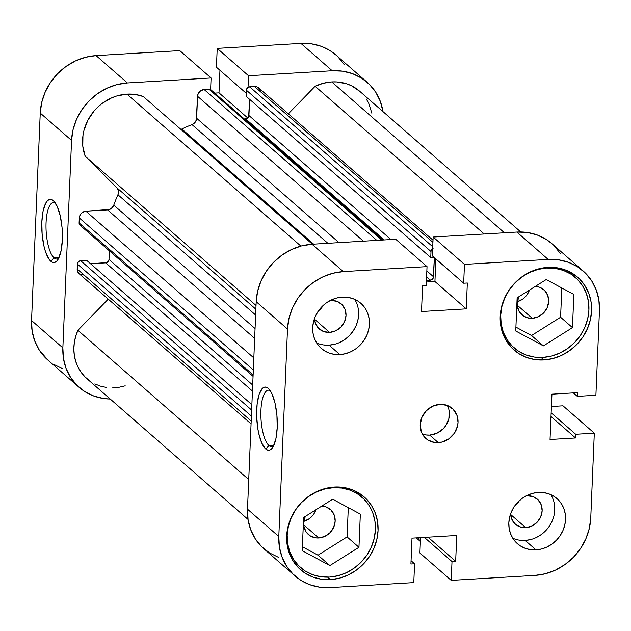 <?xml version="1.0" encoding="UTF-8"?>
<svg xmlns="http://www.w3.org/2000/svg" width="631" height="631" viewBox="0 0 631 631"><rect width="100%" height="100%" fill="white"/><g stroke="black" fill="none" stroke-linecap="round" stroke-linejoin="round"><path stroke-width="0.95" d="M546.675 268.033L546.083 267.52L546.675 268.033A46.67 42.135 -48.9 0 1 575.504 277.577A46.67 42.135 -48.9 0 1 585.371 326.14A46.67 42.135 -48.9 0 1 542.928 357.406A46.67 42.135 -48.9 0 1 514.099 347.87A46.67 42.135 -48.9 0 1 504.232 299.299A46.67 42.135 -48.9 0 1 546.675 268.033L555.248 268.38L563.412 270.431L570.866 274.106L577.318 279.265L582.523 285.709L586.278 293.194L588.431 301.429L588.92 310.097L587.706 318.86L584.842 327.394L580.441 335.361L574.675 342.459L567.758 348.415L559.957 352.997L551.573 356.034L542.928 357.406L534.362 357.059L526.191 355.008L518.737 351.333L512.285 346.174L507.079 339.73L503.333 332.253L501.172 324.019L500.691 315.35L501.897 306.579L504.761 298.045L509.162 290.079L514.935 282.98L521.853 277.025L529.654 272.442L538.03 269.405L546.675 268.033M333.16 487.708L332.569 487.187L333.16 487.708A46.67 42.135 -48.9 0 1 361.997 497.244A46.67 42.135 -48.9 0 1 371.856 545.815A46.67 42.135 -48.9 0 1 329.414 577.073A46.67 42.135 -48.9 0 1 300.585 567.537A46.67 42.135 -48.9 0 1 290.717 518.966A46.67 42.135 -48.9 0 1 333.16 487.708L341.734 488.047L349.905 490.098L357.359 493.773L363.811 498.932L369.009 505.376L372.763 512.861L374.924 521.096L375.406 529.764L374.191 538.527L371.328 547.061L366.926 555.028L361.161 562.126L354.243 568.081L346.443 572.672L338.058 575.701L329.414 577.073L320.848 576.726L312.676 574.683L305.223 571.008L298.771 565.849L293.573 559.397L289.818 551.92L287.657 543.685L287.176 535.017L288.391 526.246L291.246 517.72L295.647 509.745L301.421 502.647L308.338 496.692L316.139 492.109L324.523 489.072L333.16 487.708M318.434 310.902A16.666 15.049 131.1 0 0 323.198 305.451L320.422 309.135L317.953 311.257M329.595 332.387L314.546 319.239L329.595 332.387L323.624 331.535L318.655 328.38L315.453 323.403L314.506 318.481A16.666 15.049 -48.9 0 0 319.302 328.988A16.666 15.049 -48.9 0 0 329.595 332.387A16.666 15.049 -48.9 0 0 344.755 321.226A16.666 15.049 -48.9 0 0 341.237 303.882A16.666 15.049 -48.9 0 0 330.936 300.474L336.915 301.326L341.884 304.481L345.078 309.458L346.025 315.492L344.565 321.676L340.937 327.055L335.676 330.818L329.595 332.387M514.557 506.172A16.666 15.049 131.1 0 0 519.321 500.714L516.544 504.398L514.076 506.527M525.718 527.658L510.668 514.51L525.718 527.658L519.739 526.806L514.778 523.651L511.575 518.674L510.629 513.752A16.666 15.049 -48.9 0 0 515.424 524.251A16.666 15.049 -48.9 0 0 525.718 527.658A16.666 15.049 -48.9 0 0 540.877 516.497A16.666 15.049 -48.9 0 0 537.352 499.153A16.666 15.049 -48.9 0 0 527.059 495.745L533.037 496.597L538.006 499.752L541.201 504.729L542.147 510.763L540.688 516.939L537.06 522.326L531.799 526.088L525.718 527.658M512.751 538.204A30.004 27.086 131.1 0 0 525.189 540.428L535.979 549.861A30.004 27.086 -48.9 0 1 517.452 543.725A30.004 27.086 -48.9 0 1 511.102 512.506A30.004 27.086 -48.9 0 1 538.393 492.409L532.832 493.292L527.445 495.24L522.429 498.19L517.988 502.016L514.273 506.575L511.449 511.702L509.603 517.183L508.831 522.823L509.138 528.392L510.526 533.684L512.94 538.495L516.284 542.644L520.433 545.957L525.221 548.323L530.474 549.64L535.979 549.861L541.54 548.978L546.927 547.03L551.944 544.08L556.392 540.254L560.099 535.687L562.923 530.568L564.769 525.079L565.55 519.447L565.234 513.871L563.846 508.578L561.432 503.767L558.088 499.626L553.947 496.313L549.151 493.947L543.898 492.63L538.393 492.409A30.004 27.086 -48.9 0 1 556.928 498.537A30.004 27.086 -48.9 0 1 563.27 529.764A30.004 27.086 -48.9 0 1 535.979 549.861L525.189 540.428A30.004 27.086 131.1 0 0 550.745 523.919A30.004 27.086 131.1 0 0 550.824 494.625M316.628 342.941A30.004 27.086 131.1 0 0 329.066 345.157L339.864 354.59A30.004 27.086 -48.9 0 1 321.329 348.462A30.004 27.086 -48.9 0 1 314.987 317.235A30.004 27.086 -48.9 0 1 342.27 297.138L336.709 298.021L331.322 299.97L326.314 302.919L321.865 306.745L318.15 311.312L315.326 316.431L313.489 321.913L312.708 327.552L313.015 333.129L314.404 338.421L316.817 343.225L320.162 347.373L324.31 350.686L329.098 353.052L334.351 354.37L339.864 354.59L345.417 353.707L350.804 351.759L355.821 348.809L360.269 344.983L363.977 340.417L366.808 335.298L368.646 329.808L369.427 324.176L369.111 318.6L367.723 313.307L365.317 308.496L361.965 304.355L357.824 301.042L353.029 298.676L347.776 297.359L342.27 297.138A30.004 27.086 -48.9 0 1 360.806 303.266A30.004 27.086 -48.9 0 1 367.147 334.493A30.004 27.086 -48.9 0 1 339.864 354.59L329.066 345.157A30.004 27.086 131.1 0 0 354.622 328.648A30.004 27.086 131.1 0 0 354.701 299.362M422.328 434.01A20.003 18.054 131.1 0 0 429.687 435.106L438.324 442.647A20.003 18.054 -48.9 0 1 425.964 438.561A20.003 18.054 -48.9 0 1 421.737 417.746A20.003 18.054 -48.9 0 1 439.925 404.345L432.629 406.238L426.327 410.749L421.965 417.209L420.222 424.624L421.35 431.864L422.959 435.075L427.952 440.052L434.649 442.505L442.023 442.063L448.964 438.797L454.399 433.205L457.514 426.13L458.035 422.376L456.899 415.127L453.066 409.164L447.103 405.378L439.925 404.345A20.003 18.054 -48.9 0 1 452.285 408.438A20.003 18.054 -48.9 0 1 456.513 429.254A20.003 18.054 -48.9 0 1 438.324 442.647L429.687 435.106A20.003 18.054 131.1 0 0 447.284 405.441M268.972 445.581A28.332 9.11 -93.4 0 0 273.452 446.141A28.332 9.11 86.6 0 1 271.787 446.74A28.332 9.11 86.6 0 1 268.972 445.581L273.862 445.289L268.972 445.581A28.332 9.11 86.6 0 1 260.863 414.67A28.332 9.11 86.6 0 1 268.42 390.171A28.332 9.11 86.6 0 1 270.139 390.565A28.332 9.11 -93.4 0 0 260.879 412.067A28.332 9.11 -93.4 0 0 268.972 445.581L265.683 448.964L268.972 445.581M268.222 388.317A31.668 10.183 86.6 0 1 268.632 388.704A31.668 10.183 86.6 0 1 277.119 418.037A31.668 10.183 86.6 0 1 272.174 448.168A31.668 10.183 86.6 0 1 265.683 448.964L267.71 450.132L269.705 450.084L271.598 448.83L273.31 446.417L275.944 438.521L277.214 427.605L276.914 415.316L275.108 403.532L272.056 394.06L270.202 390.652L268.222 388.317L266.203 387.15L264.2 387.197L262.315 388.451L259.128 394.343L257.14 403.935L256.643 415.766L257.716 428.039L258.805 433.749L261.857 443.222L265.683 448.964A31.668 10.183 86.6 0 1 256.699 409.677A31.668 10.183 86.6 0 1 268.222 388.317L269.035 389.122L268.222 388.317M571.994 274.367L572.183 274.674A48.335 43.642 131.1 0 0 570.582 272.316M543.946 359.946L541.114 357.477L543.946 359.946L552.89 358.526L561.574 355.379L569.651 350.631L576.821 344.463L582.792 337.112L587.351 328.861L590.316 320.027L591.57 310.941L591.073 301.965L588.833 293.439L584.953 285.685L579.566 279.012L572.877 273.673L565.163 269.863L556.7 267.741L547.818 267.386A48.335 43.642 -48.9 0 1 577.68 277.261A48.335 43.642 -48.9 0 1 587.903 327.568A48.335 43.642 -48.9 0 1 543.946 359.946A48.335 43.642 -48.9 0 1 514.084 350.063A48.335 43.642 -48.9 0 1 503.861 299.764A48.335 43.642 -48.9 0 1 547.818 267.386L538.874 268.806L530.19 271.945L522.113 276.693L514.943 282.862L508.972 290.213L504.414 298.471L501.448 307.305L500.194 316.383L500.691 325.359L502.931 333.894L506.811 341.639L512.206 348.312L518.887 353.66L526.609 357.461L535.064 359.591L543.946 359.946M358.479 494.041L358.676 494.341A48.335 43.642 131.1 0 0 357.067 491.983M330.431 579.613L327.607 577.144L330.431 579.613L339.383 578.193L348.06 575.054L356.144 570.306L363.306 564.138L369.285 556.787L373.836 548.528L376.802 539.694L378.056 530.608L377.559 521.632L375.327 513.106L371.438 505.36L366.051 498.679L359.362 493.339L351.648 489.53L343.185 487.408L334.312 487.053A48.335 43.642 -48.9 0 1 364.174 496.928A48.335 43.642 -48.9 0 1 374.388 547.235A48.335 43.642 -48.9 0 1 330.431 579.613A48.335 43.642 -48.9 0 1 300.569 569.738A48.335 43.642 -48.9 0 1 290.347 519.431A48.335 43.642 -48.9 0 1 334.312 487.053L325.359 488.473L316.675 491.612L308.598 496.36L301.437 502.528L295.458 509.88L290.899 518.138L287.933 526.972L286.679 536.058L287.176 545.034L289.416 553.561L293.305 561.306L298.692 567.987L305.372 573.327L313.094 577.136L321.55 579.258L330.431 579.613M303.803 521.364A16.666 15.049 131.1 0 0 315.926 509.753L313.788 514.068L311.722 516.6L309.253 518.729L303.479 521.451M318.742 537.975L303.685 524.818L318.742 537.975A16.666 15.049 -48.9 0 1 308.449 534.567A16.666 15.049 -48.9 0 1 305.246 516.473L303.661 522.949L303.826 526.049L305.94 531.665L310.105 535.806L315.681 537.849L318.742 537.975A16.666 15.049 -48.9 0 0 333.902 526.806A16.666 15.049 -48.9 0 0 330.376 509.462A16.666 15.049 -48.9 0 0 321.818 506.046L326.061 506.914L331.023 510.069L334.225 515.038L335.171 521.08L333.712 527.256L330.084 532.635L324.823 536.397L318.742 537.975M517.317 301.689A16.666 15.049 131.1 0 0 529.441 290.086L527.303 294.401L525.237 296.933L522.768 299.062L516.986 301.784M532.256 318.308L517.199 305.152L532.256 318.308A16.666 15.049 -48.9 0 1 521.963 314.901A16.666 15.049 -48.9 0 1 518.761 296.807L517.168 303.282L517.341 306.382L519.455 311.99L523.62 316.139L529.196 318.182L532.256 318.308A16.666 15.049 -48.9 0 0 547.416 307.139A16.666 15.049 -48.9 0 0 543.89 289.795A16.666 15.049 -48.9 0 0 535.333 286.379L539.576 287.239L544.537 290.394L547.74 295.371L548.678 301.405L547.227 307.589L543.591 312.968L538.338 316.73L532.256 318.308M295.087 576.008L263.774 548.662A56.672 51.158 131.1 0 1 247.494 509.17L278.799 536.524L247.494 509.17L256.186 301.705L287.499 329.051L278.799 536.524A56.672 51.158 -48.9 0 0 295.087 576.008A56.672 51.158 -48.9 0 0 330.092 587.595L413.786 582.61L414.575 563.775L411.057 560.707L414.575 563.775L410.923 563.996L412.004 538.14L456.749 535.474L455.669 561.33L452.009 561.551L451.22 580.378L419.907 553.024L420.554 537.636L419.907 553.024L451.22 580.378L452.009 561.551L455.669 561.33L456.749 535.474L412.004 538.14L410.923 563.996L414.575 563.775L413.786 582.61L330.092 587.595L319.688 587.177L309.766 584.685L300.719 580.22L292.887 573.958L286.569 566.133L282.01 557.047L279.391 547.045L278.799 536.524L287.499 329.051L288.966 318.41L292.445 308.046L297.785 298.368L304.797 289.755L313.197 282.522L322.67 276.954L332.845 273.27L343.343 271.606L427.029 266.621L395.716 239.267L312.029 244.252L343.343 271.606L427.029 266.621L426.24 285.449L422.589 285.669L421.5 311.525L466.246 308.859L467.334 283.003L463.675 283.216L464.463 264.389L548.158 259.404L558.561 259.822L568.484 262.315L577.531 266.779L585.371 273.042L591.689 280.866L596.24 289.952L598.866 299.946L599.45 310.476L595.901 395.251L577.302 396.355L577.46 392.656L551.936 394.178L550.035 439.499L575.559 437.977L575.717 434.278L594.307 433.166L590.758 517.941L589.283 528.589L585.805 538.953L580.465 548.623L573.453 557.244L565.053 564.477L555.588 570.045L545.405 573.729L534.914 575.393L451.22 580.378L534.914 575.393A56.672 51.158 -48.9 0 0 590.758 517.941L594.307 433.166L575.717 434.278L575.559 437.977L550.997 416.523L575.559 437.977L550.035 439.499L551.936 394.178L577.46 392.656L577.302 396.355L573.35 392.9L577.302 396.355L595.901 395.251L599.45 310.476A56.672 51.158 -48.9 0 0 583.17 270.983L551.857 243.629A56.672 51.158 131.1 0 0 516.844 232.05L433.15 237.035L432.361 255.863L463.675 283.216L467.334 283.003L466.246 308.859L434.933 281.505L426.382 282.01L434.933 281.505L435.879 258.939L434.933 281.505L466.246 308.859L421.5 311.525L422.589 285.669L426.24 285.449L427.029 266.621L395.716 239.267L312.029 244.252L301.531 245.916L291.356 249.6L281.883 255.169L273.483 262.401L266.479 271.014L261.131 280.692L257.661 291.057L256.186 301.705L247.494 509.17L248.078 519.692L250.696 529.693L255.255 538.779L261.573 546.604L269.405 552.866L278.46 557.331M562.994 405.812L551.423 406.506L562.994 405.812L594.307 433.166L562.994 405.812M560.375 253.512L554.057 245.688M552.007 243.763L546.225 239.425L537.17 234.961L527.256 232.468L516.844 232.05L433.15 237.035L464.463 264.389L548.158 259.404L516.844 232.05L548.158 259.404A56.672 51.158 -48.9 0 1 583.17 270.983M343.343 271.606L312.029 244.252A56.672 51.158 131.1 0 0 256.186 301.705L287.499 329.051A56.672 51.158 -48.9 0 1 343.343 271.606M347.074 536.91L348.304 507.632L347.074 536.91L358.952 547.29L360.34 514.115L332.679 499.216L303.621 517.491L302.233 550.666L329.903 565.557L318.024 555.185L347.074 536.91L318.024 555.185L302.399 546.769L318.024 555.185L329.903 565.557L358.952 547.29L347.074 536.91M294.716 563.365A48.335 43.642 131.1 0 0 297.264 564.635M560.588 317.243L561.819 287.965L560.588 317.243L572.467 327.615L573.855 294.448L546.194 279.549L517.136 297.824L515.748 330.999L543.409 345.891L531.539 335.518L560.588 317.243L531.539 335.518L515.913 327.103L531.539 335.518L543.409 345.891L572.467 327.615L560.588 317.243M508.223 343.69A48.335 43.642 131.1 0 0 510.779 344.968M455.669 561.33L428.031 537.186L455.669 561.33M452.009 561.551L424.371 537.407L452.009 561.551M551.155 412.816L575.717 434.278L551.155 412.816M432.361 255.863L433.15 237.035L464.463 264.389L463.675 283.216L432.361 255.863M426.012 434.956L429.687 435.106L436.983 433.213L443.285 428.701L445.762 425.657L448.878 418.582L449.185 411.112M323.553 344.936L329.066 345.157L334.619 344.274M340.006 342.325L345.023 339.375L349.471 335.55L353.179 330.983L356.01 325.864L357.848 320.382L358.629 314.743L358.313 309.174M330.187 300.537L330.936 300.474A16.666 15.049 -48.9 0 0 330.187 300.537M519.676 540.207L525.189 540.428L530.742 539.544M536.129 537.596L541.146 534.646L545.594 530.821L549.301 526.254L552.133 521.135L553.971 515.645L554.752 510.014L554.436 504.437M526.309 495.808L527.059 495.745A16.666 15.049 -48.9 0 0 526.309 495.808M360.34 514.115L332.679 499.216L303.621 517.491L302.233 550.666L329.903 565.557L358.952 547.29L360.34 514.115M573.855 294.448L546.194 279.549L517.136 297.824L515.748 330.999L543.409 345.891L572.467 327.615L573.855 294.448M55.283 202.859A28.332 9.11 -93.4 0 0 46.016 224.368A28.332 9.11 -93.4 0 0 54.108 257.882L50.819 261.266A31.668 10.183 86.6 0 1 41.835 221.978A31.668 10.183 86.6 0 1 53.367 200.619L51.34 199.451L49.344 199.499L47.451 200.753L45.74 203.166L43.105 211.054L41.835 221.978L42.127 234.267L43.941 246.043L45.337 251.177L48.847 258.931L50.819 261.266L52.846 262.425L54.842 262.386L56.735 261.131L58.446 258.718L61.081 250.822L62.351 239.898L62.059 227.617L60.245 215.834L57.192 206.353L53.367 200.619A31.668 10.183 86.6 0 1 53.769 200.997A31.668 10.183 86.6 0 1 62.256 230.331A31.668 10.183 86.6 0 1 57.318 260.469A31.668 10.183 86.6 0 1 50.819 261.266L54.108 257.882A28.332 9.11 86.6 0 1 46 226.971A28.332 9.11 86.6 0 1 53.556 202.464A28.332 9.11 86.6 0 1 55.283 202.859M59.006 257.59L54.108 257.882L59.006 257.59M367.226 82.338L335.913 54.992A56.672 51.158 131.1 0 0 300.908 43.405L332.214 70.759L248.527 75.744L217.214 48.39L300.908 43.405L217.214 48.39L216.425 67.225L246.248 93.278L216.425 67.225L217.214 48.39L248.527 75.744L332.214 70.759L342.625 71.177L352.54 73.669L361.595 78.134L369.427 84.396L375.745 92.221L380.304 101.307L382.97 111.584A56.672 51.158 -48.9 0 0 367.226 82.338A56.672 51.158 -48.9 0 0 332.214 70.759L300.908 43.405L311.312 43.823L321.234 46.315L330.281 50.78L336.063 55.118M79.143 387.371A56.672 51.158 -48.9 0 1 62.863 347.878L31.55 320.524L40.242 113.059L71.555 140.413L62.863 347.878L31.55 320.524A56.672 51.158 131.1 0 0 47.83 360.017L79.143 387.371A56.672 51.158 -48.9 0 0 110.236 399.037L103.744 398.532L93.83 396.039L84.775 391.575L76.943 385.312L70.625 377.488L66.066 368.401L63.447 358.408L62.863 347.878L71.555 140.413L73.03 129.765L76.501 119.401L81.849 109.723L88.853 101.11L97.253 93.877L106.726 88.308L116.901 84.625L127.399 82.961L211.093 77.976L210.604 89.594L211.093 77.976L127.399 82.961L96.086 55.607L85.595 57.271L75.412 60.955L65.947 66.523L57.547 73.756L50.535 82.377L45.195 92.047L41.717 102.411L40.242 113.059L31.55 320.524L32.134 331.054L34.76 341.048L39.311 350.134L47.995 360.159M248.038 87.362L248.527 75.744L248.038 87.362M344.431 64.867L338.113 57.042M219.943 70.293L218.996 92.86L214.729 93.112L218.996 92.86L247.754 117.981L218.996 92.86L219.943 70.293M179.78 50.622L96.086 55.607L179.78 50.622L211.093 77.976L179.78 50.622M53.469 364.221L62.516 368.685M40.242 113.059L71.555 140.413A56.672 51.158 -48.9 0 1 127.399 82.961L96.086 55.607A56.672 51.158 131.1 0 0 40.242 113.059M58.596 258.442A28.332 9.11 86.6 0 1 56.932 259.041A28.332 9.11 86.6 0 1 54.108 257.882A28.332 9.11 -93.4 0 0 58.596 258.442M359.907 91.448L351.641 85.848L346.979 83.923L336.954 81.943L331.748 81.927L504.437 232.792L331.748 81.927L323.301 83.284L315.114 86.281L288.351 113.825L315.114 86.281L484.206 233.991L315.114 86.281A45.006 40.629 131.1 0 1 331.748 81.927A45.006 40.629 131.1 0 1 359.552 91.132L520.764 231.963M253.055 376.352L80.058 225.22A3.336 3.013 131.1 0 1 79.104 222.901L253.118 374.924L79.104 222.901L79.309 217.955L253.323 369.971L79.309 217.955A6.665 6.018 131.1 0 1 85.879 211.196L253.828 357.919L85.879 211.196L107.593 209.902L254.648 338.366L107.593 209.902A6.665 6.018 131.1 0 0 113.777 205.122A123.345 111.356 131.1 0 1 117.95 194.766L255.626 315.035L117.95 194.766A6.665 6.018 131.1 0 0 116.909 187.817L255.87 309.214L116.909 187.817L85.209 156.259A45.006 40.629 131.1 0 1 126.934 94.129L135.302 94.476L143.276 96.519L312.369 244.229L143.276 96.519A45.006 40.629 131.1 0 0 126.934 94.129L300.877 246.09L126.934 94.129L116.514 96.046L111.458 97.947L102.048 103.492L97.829 107.057L94.027 111.072L87.875 120.229L83.97 130.412L82.945 135.689L82.803 146.25L85.209 156.259L116.909 187.817L118.502 191.019L117.95 194.766A123.345 111.356 131.1 0 0 113.777 205.122L111.356 208.459L109.557 209.468L85.879 211.196L82.33 212.481L80.516 214.343L79.482 216.701L79.104 222.901L79.932 225.101L82.117 225.906M204.129 89.531L200.587 90.817L198.142 93.822L197.558 96.291L196.249 120.284L193.82 123.613L192.021 124.622A123.345 111.356 131.1 0 0 181.854 129.016L180.916 129.394A6.665 6.018 131.1 0 0 181.854 129.016L313.646 244.15L181.854 129.016A123.345 111.356 131.1 0 1 192.021 124.622A6.665 6.018 131.1 0 0 196.643 118.289L197.558 96.291L363.424 241.192L197.558 96.291A6.665 6.018 131.1 0 1 204.129 89.531L209.019 89.239L204.129 89.531L376.817 240.387L204.129 89.531M109.36 250.822L108.997 259.483L108.706 260.721L106.931 262.551L90.572 263.766L105.716 262.867A3.336 3.013 131.1 0 0 108.997 259.483L109.36 250.822M251.067 423.906L79.08 273.665A6.665 6.018 131.1 0 1 77.171 269.019L251.185 421.043L77.171 269.019L77.376 264.073A3.336 3.013 131.1 0 1 80.658 260.698L251.643 410.063L80.658 260.698L86.644 260.343L251.872 404.676L86.644 260.343L79.443 261.013L77.668 262.843L77.234 270.257L79.104 273.688M79.743 274.162L83.205 275.029M248.03 519.416L86.818 378.584A45.006 40.629 131.1 0 1 77.913 330.321L248.732 479.544L77.913 330.321L108.232 299.133L77.913 330.321L75.665 336.481L74.292 342.814L73.851 349.188L74.34 355.466L75.744 361.508L78.039 367.187L81.17 372.369L85.075 376.952L89.657 380.824M94.831 383.908L100.479 386.14L106.473 387.458M112.681 387.852L118.975 387.292L125.206 385.809M371.872 113.264L368.804 103.5L366.374 99.067M260.516 91.298L259.672 89.05L256.935 86.873L254.545 86.526L248.448 87.133L246.674 88.963L246.122 96.267L430.752 257.551L434.073 257.353L430.752 257.551L246.122 96.267L246.382 90.201L431.005 251.493L430.752 257.551L431.005 251.493L246.382 90.201A3.336 3.013 131.1 0 1 249.663 86.818L432.748 246.76L249.663 86.818L254.545 86.526L432.929 242.359L254.545 86.526A6.665 6.018 131.1 0 1 258.663 87.89L433.024 240.206M249.608 99.312L248.638 116.751L246.863 118.581L244.331 118.975L245.648 118.896L384.216 239.954L245.648 118.896A3.336 3.013 131.1 0 0 248.929 115.52L390.912 239.551L248.929 115.52L249.608 99.312M211.842 91.038L211.204 90.044L209.019 89.239L381.7 240.095L209.019 89.239A3.336 3.013 131.1 0 1 211.077 89.925L382.899 240.025M420.396 541.406A3.336 3.013 -48.9 0 1 418.968 538.756L417.864 537.793L418.968 538.756L419.008 537.722L419.158 539.962L420.79 541.587M551.707 406.892L551.068 405.899M433.079 248.425L431.296 250.255L431.005 251.493A3.336 3.013 -48.9 0 1 432.669 248.653M434.365 257.614L433.268 278.042L431.494 279.872L426.453 280.416L430.279 280.188L426.595 276.977L430.279 280.188A3.336 3.013 -48.9 0 0 433.56 276.812L434.365 257.614M327.875 243.306L192.021 124.622L327.875 243.306M113.777 205.122L255.058 328.546L113.777 205.122M85.209 156.259L256.028 305.483L85.209 156.259M252.439 391.046L105.716 262.867L252.439 391.046M77.376 264.073L251.39 416.097L77.376 264.073M252.692 385.02L108.997 259.483L252.692 385.02M338.989 242.643L196.643 118.289L338.989 242.643M426.848 270.944L433.56 276.812L426.848 270.944M506.622 341.339L513.973 347.76M293.107 561.006L300.459 567.427M354.519 490.713L361.997 497.244M568.034 271.046L575.504 277.577M416.271 537.888L419.907 541.059"/></g></svg>
